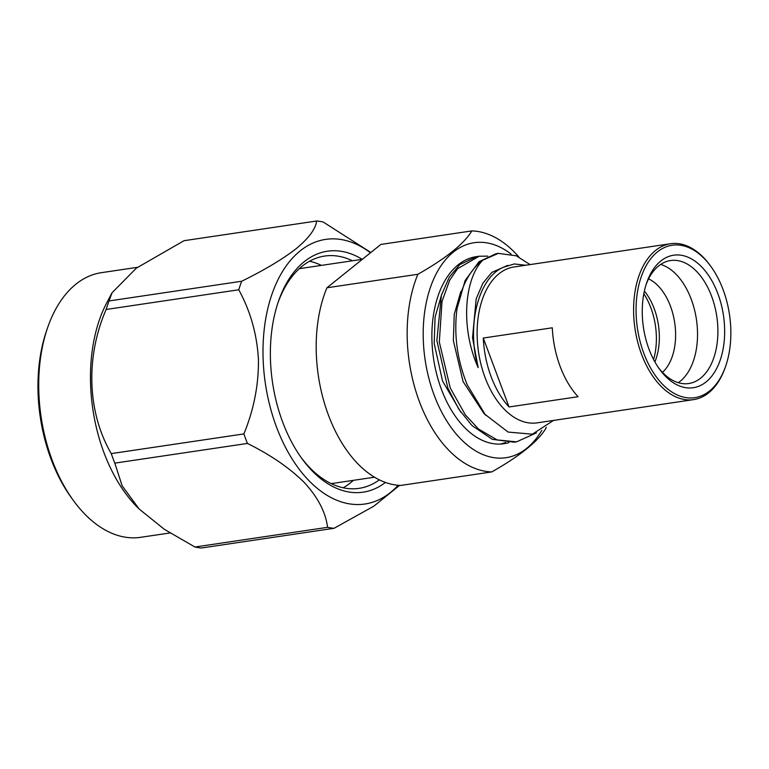 <?xml version="1.0" encoding="UTF-8"?>
<svg xmlns="http://www.w3.org/2000/svg" width="769" height="769" viewBox="0 0 769 769"><rect width="100%" height="100%" fill="white"/><g stroke="black" fill="none" stroke-linecap="round" stroke-linejoin="round"><path stroke-width="1.15" d="M385.452 482.432A121.79 73.574 -98.4 0 1 301.804 458.449A121.79 73.574 -98.4 0 1 278.465 301.313A121.79 73.574 -98.4 0 1 304.188 261.71A121.79 73.574 -98.4 0 1 362.209 259.326M352.471 260.778A117.417 70.931 81.6 0 0 324.605 256.058A117.417 70.931 81.6 0 0 302.207 266.17A117.417 70.931 81.6 0 0 277.945 302.861M300.852 457.122A117.417 70.931 81.6 0 0 359.104 488.344A117.417 70.931 81.6 0 0 379.377 479.846M398.131 485.268A133.768 80.812 -98.4 0 1 294.181 462.15A133.768 80.812 -98.4 0 1 271.784 294.719A133.768 80.812 -98.4 0 1 370.475 252.79M106.122 309.484A155.002 93.635 81.6 0 1 107.535 305.158A155.002 93.635 81.6 0 1 109.044 300.948L241.677 281.243A155.002 93.635 81.6 0 0 240.168 285.462A155.002 93.635 81.6 0 0 238.755 289.778L106.122 309.484C85.417 357.249 87.233 412.203 111.255 453.614A155.002 93.635 81.6 0 0 114.812 463.13L122.156 485.845L139.151 509.03L164.306 529.283L194.932 547.019A155.002 93.635 81.6 0 0 201.411 547.999L334.044 528.303A155.002 93.635 81.6 0 1 327.565 527.323C325.71 512.452 318.078 497.639 304.668 482.903C290.144 468.331 271.063 455.171 247.445 443.434L114.812 463.13M111.255 453.614L243.888 433.918C253.885 409.521 258.74 384.683 258.432 359.421C257 334.323 250.444 311.109 238.755 289.778M243.888 433.918A155.002 93.635 81.6 0 0 247.445 443.434M399.601 485.374L373.801 506.194L334.044 528.303M139.151 509.03L137.093 506.963A133.768 80.812 -98.4 0 1 99.259 320.337A133.768 80.812 -98.4 0 1 106.776 302.765L112.053 292.749L136.344 268.16L184.041 240.697L316.665 221.001C315.607 228.97 308.782 238.179 296.219 248.627C282.531 259.24 264.344 270.111 241.677 281.243M170.007 532.955L140.669 537.31A133.768 80.812 -98.4 0 1 73.247 500.292A133.768 80.812 -98.4 0 1 47.505 328.027A133.768 80.812 -98.4 0 1 47.611 327.7A133.768 80.812 -98.4 0 1 101.373 272.678L137.555 267.304M47.611 327.7L46.563 330.747A129.394 78.169 81.6 0 0 46.457 331.055A129.394 78.169 81.6 0 0 71.354 497.687L73.247 500.292M343.147 487.767A117.417 70.931 81.6 0 0 350.443 482.845A117.417 70.931 81.6 0 0 353.346 480.346M709.46 391.037A77.044 46.544 81.6 0 0 725.734 365.986A77.044 46.544 81.6 0 0 710.969 266.583A77.044 46.544 81.6 0 0 657.437 251.896A77.044 46.544 81.6 0 0 643.816 353.307A77.044 46.544 81.6 0 0 709.46 391.037M725.734 365.986L725.311 367.197A78.794 47.601 -98.4 0 1 708.672 392.824A78.794 47.601 -98.4 0 1 693.648 399.611A78.794 47.601 -98.4 0 1 637.626 341.744A78.794 47.601 -98.4 0 1 655.467 250.521A78.794 47.601 -98.4 0 1 670.501 243.735A78.794 47.601 -98.4 0 1 710.21 265.545L710.969 266.583M678.258 382.674A62.154 37.546 81.6 0 0 680.286 381.184A62.154 37.546 81.6 0 0 696.137 317.635A62.154 37.546 81.6 0 0 660.696 264.411M658.485 367.697A62.154 37.546 81.6 0 0 688.784 383.52A62.154 37.546 81.6 0 0 700.646 378.165A62.154 37.546 81.6 0 0 714.718 306.197A62.154 37.546 81.6 0 0 670.52 260.547A62.154 37.546 81.6 0 0 658.668 265.901A62.154 37.546 81.6 0 0 646.123 284.492M660.84 260.989A66.97 40.459 81.6 0 0 646.7 282.771A66.97 40.459 81.6 0 0 659.533 369.178A66.97 40.459 81.6 0 0 706.067 381.953A66.97 40.459 81.6 0 0 717.91 293.787A66.97 40.459 81.6 0 0 660.84 260.989M536.454 432.87L516.547 441.848L497.159 439.926L478.587 429.092L465.332 414.856L450.24 387.961L439.32 342.013L442.012 301.352L449.74 280.118L457.574 268.698L479.183 256.221L487.777 256.135M516.547 441.848L514.221 442.194L492.333 439.339L471.983 425.526L458.872 409.271L447.914 388.307L436.869 340.609L441.387 295.296L449.269 277.196L459.833 264.555L476.857 256.567L479.183 256.221M498.35 253.366L496.024 253.712L479 261.71L465.082 280.598L457.007 308.773A94.549 57.117 -98.4 0 1 482.817 260.162L498.35 253.366L516.278 255.817L530.062 264.594M693.648 399.611L537.156 422.854A78.794 47.601 -98.4 0 1 485.047 377.483A78.794 47.601 -98.4 0 1 498.985 273.764A78.794 47.601 -98.4 0 1 514.009 266.978L670.501 243.735M457.007 308.773C453.729 334.457 457.122 359.777 467.196 384.75L485.124 414.443L508.088 432.063L532.34 434.197L553.507 420.422M471.849 230.911C464.043 243.831 446.058 258.288 417.884 274.273A121.358 73.315 -98.4 0 0 419.384 401.572A121.358 73.315 -98.4 0 0 491.785 471.916L400.822 485.422A121.358 73.315 -98.4 0 1 328.421 415.077A121.358 73.315 -98.4 0 1 326.921 287.779L380.886 244.427L471.849 230.911A121.358 73.315 -98.4 0 1 518.854 256.99M541.847 430.275A108.66 65.644 -98.4 0 1 434.149 395.103A108.66 65.644 -98.4 0 1 437.032 272.264A108.66 65.644 -98.4 0 1 511.125 254.097M491.785 471.916C519.959 455.93 537.944 441.483 545.75 428.564A121.358 73.315 -98.4 0 0 546.269 427.304M509.049 406.964L578.057 396.717A78.794 47.601 81.6 0 1 552.296 327.796L483.278 338.043A78.794 47.601 81.6 0 0 509.049 406.964L483.278 338.043M417.884 274.273L326.921 287.779M525.727 265.238L514.24 263.959L503.32 267.295C478.27 277.792 466.225 325.921 478.174 367.611C460.42 328.382 464.092 279.08 482.817 260.162M508.886 442.608A94.549 57.117 -98.4 0 1 503.955 443.713A94.549 57.117 -98.4 0 1 433.553 358.604A94.549 57.117 -98.4 0 1 476.146 256.673A94.549 57.117 -98.4 0 1 476.52 256.615M478.174 367.611L472.522 337.764L476.184 298.824L482.845 283.28L491.824 272.418L507.703 265.363M485.989 415.433L483.999 413.568L463.073 381.587L453.354 340.609L454.248 314.338L460.891 291.374M460.833 412.194L442.55 381.078L434.177 343.455L435.081 317.184L441.723 294.219M505.656 442.502L500.725 444.04M468.004 258.913L468.6 258.99M662.445 372.34A50.773 30.673 81.6 0 0 674.711 322.769A50.773 30.673 81.6 0 0 648.575 278.897M654.88 361.891A50.773 30.673 81.6 0 0 644.364 291.086M653.583 359.488A54.714 33.057 81.6 0 0 643.826 293.768M321.423 265.382A117.417 70.931 81.6 0 0 309.503 261.249M109.044 300.948L112.053 292.749M194.932 547.019L327.565 527.323M370.85 252.492L323.143 221.981A155.002 93.635 81.6 0 0 316.665 221.001M374.522 477.203L331.228 483.624M362.362 259.307L299.304 268.669"/></g></svg>

